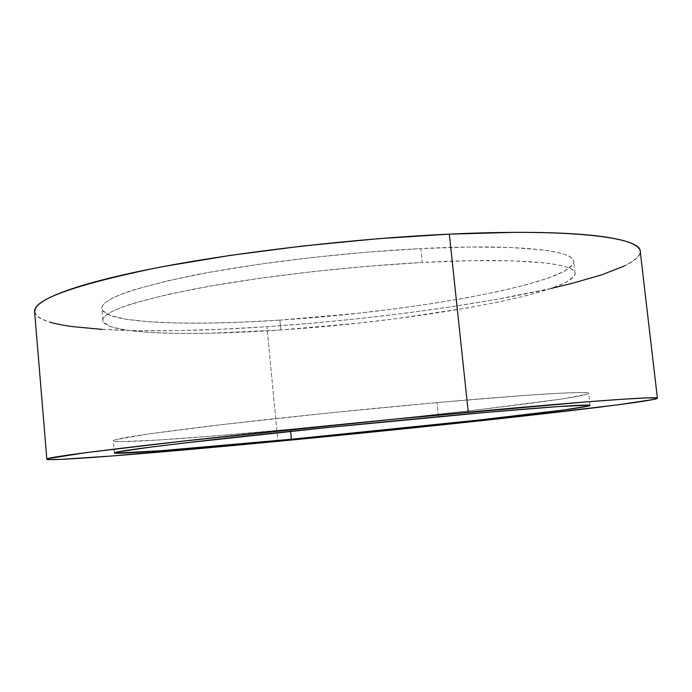 <?xml version="1.0" encoding="UTF-8"?>
<svg xmlns="http://www.w3.org/2000/svg" width="692" height="692" viewBox="0 0 692 692"><rect width="100%" height="100%" fill="white"/><g stroke="black" fill="none" stroke-linecap="round" stroke-linejoin="round"><path stroke-width="0.52" stroke-dasharray="3.46 2.59" d="M102.252 329.409L137.968 330.707L178.103 330.612L221.449 329.236L266.939 326.685L277.907 441.323L266.939 326.685C350.065 321.019 438.659 310.301 511.95 296.539C584.16 282.829 640.455 265.607 640.23 251.282M280.848 329.98C189.158 336.373 104.864 334.34 102.831 320.526C102.304 311.824 133.322 301.219 195.879 288.702C258.038 276.904 347.445 266.463 422.31 262.476L420.857 248.584C346.026 252.295 256.697 262.856 194.625 275.07C132.155 288.054 101.214 299.221 101.802 308.58C103.921 323.458 188.241 326.287 279.897 320.111L280.848 329.98L279.897 320.111C410.14 312.023 572.889 283.608 573.746 261.472C574.274 250.417 517.097 243.688 420.857 248.584L422.31 262.476C518.585 257.242 575.709 263.098 575.095 273.383C574.057 293.97 411.126 321.538 280.848 329.98L357.695 323.199L395.911 318.692L467.757 307.905L499.572 301.816L527.295 295.432L549.785 288.927L565.831 282.483L574.187 276.342C575.58 274.369 575.407 272.518 573.668 270.788C571.921 269.067 568.461 267.51 563.305 266.135C558.133 264.759 551.213 263.617 542.537 262.709L511.397 260.806L470.733 260.685L422.31 262.476L368.741 266.161L313.277 271.567L259.413 278.34L210.437 286.047L169.064 294.187L137.146 302.257C128.21 304.895 121.039 307.421 115.625 309.843C110.227 312.256 106.551 314.514 104.596 316.616C102.658 318.718 102.304 320.63 103.54 322.36L111.49 326.935L127.267 330.292L149.584 332.437L177.221 333.414L209.001 333.276L280.848 329.98M290.424 429.265L290.623 431.332L290.424 429.265L218.456 435.579L159.169 439.974L121.472 441.634L113.834 441.185C112.71 440.882 113.194 440.406 115.27 439.766L148.806 433.91L223.274 424.464L327.23 413.141L436.972 402.588C361.804 409.301 271.541 418.66 208.517 426.211C145.043 433.97 113.289 438.832 113.246 440.813C114.362 443.866 198.448 437.828 290.424 429.265C421.039 417.259 585.778 398.272 588.667 393.359C590.181 390.902 533.653 393.93 436.972 402.588L526.136 395.322L557.086 393.367L577.526 392.572L587.465 392.866C589.048 393.134 589.065 393.558 587.499 394.129L562.06 398.955L478.639 409.707L406.1 417.769L290.424 429.265M438.451 416.722L436.972 402.588L438.451 416.722M34.635 311.919L37.134 316.14C39.747 318.432 44.072 320.448 50.109 322.195M34.617 311.737C38.484 331.84 151.591 334.599 266.939 326.685L313.658 323.06L360.757 318.441L407.424 312.914L452.827 306.556L496.069 299.454L551.481 288.348M624.089 266.117C630.196 263.202 634.633 260.348 637.384 257.545C640.135 254.743 640.904 252.07 639.693 249.518M279.897 320.111L242.927 322.117L208.058 323.103L176.278 323.008L148.633 321.754L126.299 319.28L110.504 315.543L102.52 310.561C101.274 308.693 101.612 306.642 103.54 304.393C105.478 302.153 109.137 299.748 114.517 297.188C119.915 294.628 127.077 291.963 135.995 289.195L167.853 280.753L209.166 272.328L258.081 264.413L311.893 257.528L367.322 252.139L420.857 248.584L469.271 247.027L509.935 247.468L541.092 249.743C549.777 250.789 556.714 252.078 561.895 253.592C567.068 255.106 570.528 256.801 572.301 258.678C574.057 260.547 574.239 262.536 572.864 264.647L564.56 271.186L548.566 277.994L526.119 284.827L498.448 291.479L466.676 297.785L431.843 303.606L394.898 308.848L356.709 313.398L279.897 320.111M102.831 320.526L101.802 308.58M114.292 452.931L113.246 440.813M590.025 405.425L588.667 393.359M575.095 273.383L573.746 261.472"/><path stroke-width="1.04" d="M657.4 398.22L640.23 251.282C640.913 237.512 572.016 228.334 449.333 234.138L468.259 412.155C591.591 400.729 659.485 396.153 657.4 398.237C656.18 400.322 598.303 407.683 525.003 415.883C450.63 424.187 361.336 433.356 277.907 441.323C162.153 452.386 49.296 461.737 46.831 459.177C46.286 457.585 87.08 452.084 169.211 442.664C251.282 433.382 370.73 421.168 468.259 412.155L449.333 234.138L377.443 238.757L302.663 246.015L230.324 255.391L165.405 266.178C145.406 269.941 127.544 273.729 111.801 277.561C96.101 281.385 82.798 285.13 71.89 288.789C61.017 292.448 52.566 295.925 46.546 299.229C40.543 302.534 36.823 305.605 35.378 308.442L34.635 311.919M291.384 439.256C199.382 448.035 115.322 454.895 114.292 452.931C114.396 451.634 146.228 447.352 209.788 440.077C272.907 432.958 363.257 423.712 438.451 416.722C535.176 407.709 591.643 403.782 590.034 405.443C586.963 408.764 422.034 426.886 291.384 439.256L290.623 431.332L291.384 439.256L479.738 419.957L563.297 410.027L588.84 405.988C590.423 405.564 590.423 405.287 588.857 405.157L558.548 406.541L487.012 412.32L328.631 427.414L182.541 443.217L149.982 447.179L116.351 452.179C114.249 452.672 113.756 452.992 114.863 453.156L160.137 450.795L291.384 439.256M50.109 322.195C56.147 323.934 63.586 325.404 72.418 326.598L102.252 329.409M551.481 288.348L571.765 283.46L601.616 274.854L624.089 266.117M639.693 249.518C638.465 246.966 634.996 244.613 629.288 242.477C623.553 240.332 615.422 238.489 604.886 236.932C594.324 235.384 581.366 234.207 566.03 233.412C550.642 232.624 533.117 232.278 513.438 232.374L449.333 234.138C352.297 238.61 234.268 252.45 153.589 268.444C72.911 285.424 33.251 299.852 34.617 311.737L46.831 459.151M277.907 441.323L113.194 455.89L61.579 459.35L49.037 459.592C46.589 459.488 46.191 459.168 47.826 458.64L85.817 452.654L181.226 441.314L395.885 419.023L585.051 401.991L623.544 399.172L647.357 397.883L657.045 398.021C657.997 398.289 656.959 398.756 653.94 399.396L616.529 405.01L508.897 417.674L277.907 441.323"/></g></svg>
